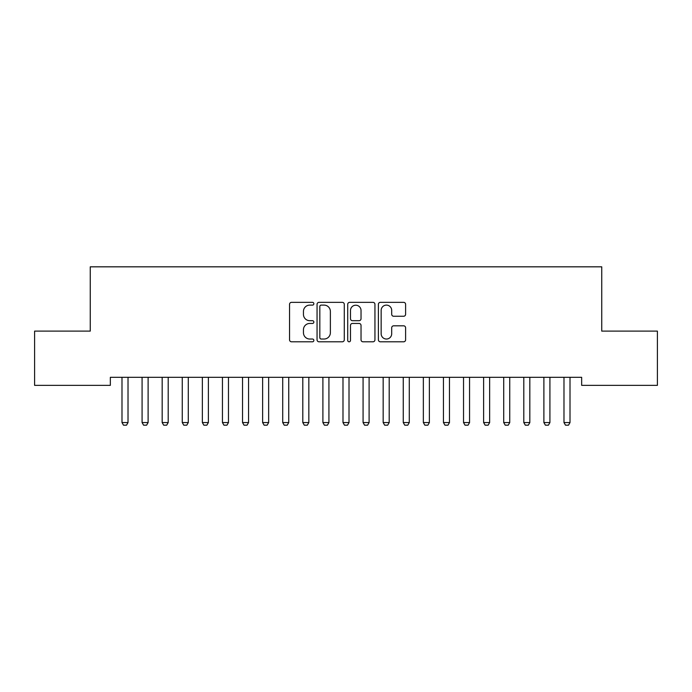 <?xml version="1.0" encoding="UTF-8"?>
<svg xmlns="http://www.w3.org/2000/svg" width="692" height="692" viewBox="0 0 692 692"><rect width="100%" height="100%" fill="white"/><g stroke="black" fill="none" stroke-linecap="round" stroke-linejoin="round"><path stroke-width="1.04" d="M313.857 303.736A1.384 1.384 0 0 0 312.473 302.352L291.522 302.352A1.972 1.972 0 0 0 289.55 304.324L289.55 339.824A1.972 1.972 0 0 0 291.522 341.796L312.473 341.796A1.384 1.384 0 0 0 313.857 340.412A1.384 1.384 0 0 0 312.473 339.028L309.765 339.028A6.314 6.314 0 0 1 303.451 332.722L303.451 329.764A6.314 6.314 0 0 1 309.765 323.449L312.473 323.449A1.384 1.384 0 0 0 313.857 322.074A1.384 1.384 0 0 0 312.473 320.69L309.765 320.69A6.314 6.314 0 0 1 303.451 314.384L303.451 311.426A6.314 6.314 0 0 1 309.765 305.111L312.473 305.111A1.384 1.384 0 0 0 313.857 303.736M403.635 316.253A1.972 1.972 0 0 0 405.607 314.28L405.607 304.324A1.972 1.972 0 0 0 403.635 302.352L380.358 302.352A1.972 1.972 0 0 0 378.394 304.324L378.394 339.824A1.972 1.972 0 0 0 380.358 341.796L403.635 341.796A1.972 1.972 0 0 0 405.607 339.824L405.607 327.792A1.972 1.972 0 0 0 403.635 325.82L393.67 325.82A1.972 1.972 0 0 0 391.698 327.792L391.698 333.76A5.276 5.276 0 0 1 386.43 339.028A5.276 5.276 0 0 1 381.154 333.76L381.154 310.388A5.276 5.276 0 0 1 386.43 305.111A5.276 5.276 0 0 1 391.698 310.388L391.698 314.28A1.972 1.972 0 0 0 393.67 316.253L403.635 316.253M581.661 377.322L110.339 377.322L110.339 385.358L34.6 385.358L34.6 331.113L90.254 331.113L90.254 266.827L601.746 266.827L601.746 331.113L657.4 331.113L657.4 385.358L581.661 385.358L581.661 377.322M344.279 304.324A1.972 1.972 0 0 0 342.306 302.352L319.029 302.352A1.972 1.972 0 0 0 317.057 304.324L317.057 339.824A1.972 1.972 0 0 0 319.029 341.796L342.306 341.796A1.972 1.972 0 0 0 344.279 339.824L344.279 304.324M349.694 302.352L372.971 302.352A1.972 1.972 0 0 1 374.943 304.324L374.943 339.824A1.972 1.972 0 0 1 372.971 341.796L363.006 341.796A1.972 1.972 0 0 1 361.034 339.824L361.034 325.422A1.972 1.972 0 0 0 359.062 323.449L352.462 323.449A1.972 1.972 0 0 0 350.489 325.422L350.489 340.412A1.384 1.384 0 0 1 349.105 341.796A1.384 1.384 0 0 1 347.721 340.412L347.721 304.324A1.972 1.972 0 0 1 349.694 302.352M321.2 305.111A1.384 1.384 0 0 0 319.825 306.495L319.825 337.653A1.384 1.384 0 0 0 321.2 339.028L324.064 339.028A6.314 6.314 0 0 0 330.369 332.722L330.369 311.426A6.314 6.314 0 0 0 324.064 305.111L321.2 305.111M361.034 310.483A5.276 5.276 0 0 0 355.757 305.215A5.276 5.276 0 0 0 350.489 310.483L350.489 318.718A1.972 1.972 0 0 0 352.462 320.69L359.062 320.69A1.972 1.972 0 0 0 361.034 318.718L361.034 310.483M121.757 377.322L121.896 377.754A2.007 2.007 -179.3 0 1 121.991 378.368L121.991 422.561L128.02 422.561L128.02 378.368A2.007 2.007 -179.3 0 1 128.115 377.754L128.254 377.322M128.02 422.561L126.515 425.173L123.496 425.173L121.991 422.561M141.851 377.322L141.99 377.754A2.007 2.007 -179.3 0 1 142.085 378.368L142.085 422.561L148.114 422.561L148.114 378.368A2.007 2.007 -179.3 0 1 148.209 377.754L148.347 377.322M148.114 422.561L146.6 425.173L143.59 425.173L142.085 422.561M161.937 377.322L162.075 377.754A2.007 2.007 -179.3 0 1 162.17 378.368L162.17 422.561L168.199 422.561L168.199 378.368A2.007 2.007 -179.3 0 1 168.294 377.754L168.433 377.322M168.199 422.561L166.694 425.173L163.684 425.173L162.17 422.561M182.031 377.322L182.169 377.754A2.007 2.007 -179.3 0 1 182.264 378.368L182.264 422.561L188.293 422.561L188.293 378.368A2.007 2.007 -179.3 0 1 188.388 377.754L188.527 377.322M188.293 422.561L186.788 425.173L183.769 425.173L182.264 422.561M202.125 377.322L202.263 377.754A2.007 2.007 -179.3 0 1 202.358 378.368L202.358 422.561L208.379 422.561L208.379 378.368A2.007 2.007 -179.3 0 1 208.474 377.754L208.612 377.322M208.379 422.561L206.873 425.173L203.863 425.173L202.358 422.561M222.21 377.322L222.348 377.754A2.007 2.007 -179.3 0 1 222.443 378.368L222.443 422.561L228.472 422.561L228.472 378.368A2.007 2.007 -179.3 0 1 228.568 377.754L228.706 377.322M228.472 422.561L226.967 425.173L223.948 425.173L222.443 422.561M242.304 377.322L242.442 377.754A2.007 2.007 -179.3 0 1 242.537 378.368L242.537 422.561L248.558 422.561L248.558 378.368A2.007 2.007 -179.3 0 1 248.653 377.754L248.791 377.322M248.558 422.561L247.053 425.173L244.042 425.173L242.537 422.561M262.389 377.322L262.527 377.754A2.007 2.007 -179.3 0 1 262.623 378.368L262.623 422.561L268.652 422.561L268.652 378.368A2.007 2.007 -179.3 0 1 268.747 377.754L268.885 377.322M268.652 422.561L267.147 425.173L264.128 425.173L262.623 422.561M282.483 377.322L282.621 377.754A2.007 2.007 -179.3 0 1 282.717 378.368L282.717 422.561L288.746 422.561L288.746 378.368A2.007 2.007 -179.3 0 1 288.841 377.754L288.979 377.322M288.746 422.561L287.232 425.173L284.222 425.173L282.717 422.561M302.577 377.322L302.715 377.754A2.007 2.007 -179.3 0 1 302.802 378.368L302.802 422.561L308.831 422.561L308.831 378.368A2.007 2.007 -179.3 0 1 308.926 377.754L309.065 377.322M308.831 422.561L307.326 425.173L304.316 425.173L302.802 422.561M322.662 377.322L322.801 377.754A2.007 2.007 -179.3 0 1 322.896 378.368L322.896 422.561L328.925 422.561L328.925 378.368A2.007 2.007 -179.3 0 1 329.02 377.754L329.158 377.322M328.925 422.561L327.42 425.173L324.401 425.173L322.896 422.561M342.756 377.322L342.895 377.754A2.007 2.007 -179.3 0 1 342.99 378.368L342.99 422.561L349.01 422.561L349.01 378.368A2.007 2.007 -179.3 0 1 349.105 377.754L349.244 377.322M349.01 422.561L347.505 425.173L344.495 425.173L342.99 422.561M362.842 377.322L362.98 377.754A2.007 2.007 -179.3 0 1 363.075 378.368L363.075 422.561L369.104 422.561L369.104 378.368A2.007 2.007 -179.3 0 1 369.199 377.754L369.338 377.322M369.104 422.561L367.599 425.173L364.58 425.173L363.075 422.561M382.935 377.322L383.074 377.754A2.007 2.007 -179.3 0 1 383.169 378.368L383.169 422.561L389.198 422.561L389.198 378.368A2.007 2.007 -179.3 0 1 389.285 377.754L389.423 377.322M389.198 422.561L387.684 425.173L384.674 425.173L383.169 422.561M403.021 377.322L403.159 377.754A2.007 2.007 -179.3 0 1 403.254 378.368L403.254 422.561L409.283 422.561L409.283 378.368A2.007 2.007 -179.3 0 1 409.379 377.754L409.517 377.322M409.283 422.561L407.778 425.173L404.768 425.173L403.254 422.561M423.115 377.322L423.253 377.754A2.007 2.007 -179.3 0 1 423.348 378.368L423.348 422.561L429.377 422.561L429.377 378.368A2.007 2.007 -179.3 0 1 429.472 377.754L429.611 377.322M429.377 422.561L427.872 425.173L424.853 425.173L423.348 422.561M443.209 377.322L443.347 377.754A2.007 2.007 -179.3 0 1 443.442 378.368L443.442 422.561L449.463 422.561L449.463 378.368A2.007 2.007 -179.3 0 1 449.558 377.754L449.696 377.322M449.463 422.561L447.958 425.173L444.947 425.173L443.442 422.561M463.294 377.322L463.432 377.754A2.007 2.007 -179.3 0 1 463.528 378.368L463.528 422.561L469.557 422.561L469.557 378.368A2.007 2.007 -179.3 0 1 469.652 377.754L469.79 377.322M469.557 422.561L468.052 425.173L465.033 425.173L463.528 422.561M483.388 377.322L483.526 377.754A2.007 2.007 -179.3 0 1 483.622 378.368L483.622 422.561L489.642 422.561L489.642 378.368A2.007 2.007 -179.3 0 1 489.737 377.754L489.875 377.322M489.642 422.561L488.137 425.173L485.127 425.173L483.622 422.561M503.473 377.322L503.612 377.754A2.007 2.007 -179.3 0 1 503.707 378.368L503.707 422.561L509.736 422.561L509.736 378.368A2.007 2.007 -179.3 0 1 509.831 377.754L509.969 377.322M509.736 422.561L508.231 425.173L505.212 425.173L503.707 422.561M523.567 377.322L523.706 377.754A2.007 2.007 -179.3 0 1 523.801 378.368L523.801 422.561L529.83 422.561L529.83 378.368A2.007 2.007 -179.3 0 1 529.925 377.754L530.063 377.322M529.83 422.561L528.316 425.173L525.306 425.173L523.801 422.561M543.653 377.322L543.791 377.754A2.007 2.007 -179.3 0 1 543.886 378.368L543.886 422.561L549.915 422.561L549.915 378.368A2.007 2.007 -179.3 0 1 550.01 377.754L550.149 377.322M549.915 422.561L548.41 425.173L545.4 425.173L543.886 422.561M563.746 377.322L563.885 377.754A2.007 2.007 -179.3 0 1 563.98 378.368L563.98 422.561L570.009 422.561L570.009 378.368A2.007 2.007 -179.3 0 1 570.104 377.754L570.243 377.322M570.009 422.561L568.504 425.173L565.485 425.173L563.98 422.561"/></g></svg>
